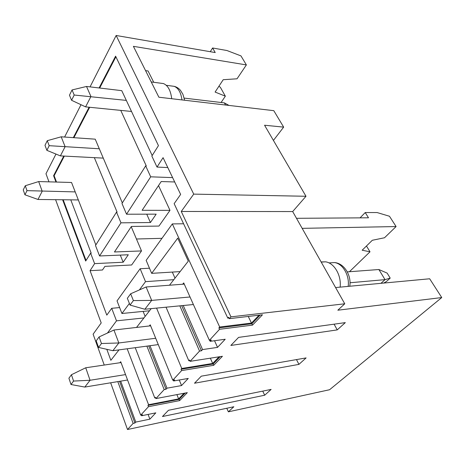 <?xml version="1.0" encoding="UTF-8"?>
<svg xmlns="http://www.w3.org/2000/svg" width="465" height="465" viewBox="0 0 465 465"><rect width="100%" height="100%" fill="white"/><g stroke="black" fill="none" stroke-linecap="round" stroke-linejoin="round"><path stroke-width="0.7" d="M121.04 362.572L85.729 367.769L90.059 380.265L84.81 387.072L127.561 380.004M84.81 387.072L71 384.514L73.557 381.068L71.441 374.738L68.907 378.202L71 384.514M85.729 367.769L71.441 374.738M125.544 374.598L90.059 380.265L73.557 381.068M150.637 325.82L113.937 330.022L118.831 342.972L112.873 350.703L158.28 344.594M112.873 350.703L98.563 347.431L101.475 343.513L99.08 336.945L96.203 340.886L98.563 347.431M113.937 330.022L99.08 336.945M155.705 338.264L118.831 342.972L101.475 343.513M184.268 284.115L146.103 286.981L151.683 300.396L144.853 309.248L193.394 304.529M380.969 283.325L385.02 279.639L390.199 278.105L386.369 281.581L383.701 283.069M144.853 309.248L130.043 305.081L133.385 300.588L130.653 293.781L127.346 298.298L130.043 305.081M146.103 286.981L130.653 293.781M350 282.755L385.02 279.639L378.876 269.52L347.303 271.891M378.876 269.52L387.147 273.112L390.199 278.105M190.022 296.99L151.683 300.396L133.385 300.588M95.848 244.916L71.54 182.478L38.682 181.559L42.193 191.272L37.979 199.468L78.341 199.938M37.979 199.468L24.941 194.794L26.993 190.644L25.284 185.733L23.25 189.894L24.941 194.794M38.682 181.559L25.284 185.733M75.214 191.906L26.993 190.644M122.33 202.914L95.22 139.175L61.2 136.803L65.117 146.696L60.392 155.885L103.277 158.117M60.392 155.885L46.884 150.346L49.185 145.685L47.273 140.686L44.995 145.353L46.884 150.346M61.2 136.803L47.273 140.686M99.301 148.777L49.185 145.685M152.195 155.543L121.754 90.658L86.525 86.461L90.931 96.505L85.595 106.874L131.514 111.46M85.595 106.874L71.593 100.295L74.197 95.023L72.046 89.948L69.471 95.22L71.593 100.295M86.525 86.461L72.046 89.948M225.566 105.026L224.374 102.887L184.198 98.103M224.374 102.887L228.966 105.421M126.323 100.399L74.197 95.023M228.995 318.002L227.809 318.141L228.635 317.24L229.303 318.659L230.966 316.851L181.263 211.465L193.725 194.12L116.14 35.485L90.059 86.879M81.003 104.718L64.6 137.041M55.963 154.066L45.977 173.741L48.976 181.85M104.241 365.042L93.11 334.196L101.207 322.925L55.579 199.671M117.814 381.614L133.13 423.4L127.509 429.515L110.653 382.8M185.186 393.053L179.141 399.33L147.975 405.387L148.469 406.689L140.709 415.146L120.72 361.712L119.906 362.735M147.975 405.387L148.585 404.719L178.63 398.9L184.041 393.268M127.183 348.773L148.585 404.719M118.999 349.878L110.85 360.311L106.816 349.314M107.473 333.033L116.5 320.844L143.941 317.938M119.633 307.568L111.705 308.307L116.5 320.844M111.705 308.307L106.805 315.125L90.059 270.682L94.616 263.632L123.167 262.231L128.294 254.768L99.568 255.971L95.488 245.485L116.512 212.139L120.976 222.828L150.428 222.526L156.176 214.156L126.538 214.214L121.975 203.472L145.673 165.889L150.695 176.822L172.602 177.607M62.624 199.752L85.676 261.045L90.623 253.198L94.616 263.632M55.963 182.042L53.585 175.712L63.781 156.06M73.325 137.646L89.106 107.229M99.103 87.961L115.599 56.149L158.449 145.626L151.852 156.083L157.001 167.063L163.076 157.664L180.635 194.417L174.154 203.658L227.809 318.141M259.022 315.194L251.466 323.065L219.689 327.017L218.887 327.889L219.532 329.301L209.395 340.339L211.313 340.078L210.157 341.333L225.211 339.247L217.539 347.384L202.566 349.575L201.45 350.79L199.543 351.069L190.104 361.346L222.421 356.289L213.714 365.304L181.617 370.593L172.782 380.213L174.642 379.888L173.637 380.986L188.261 378.434L181.548 385.561L167.005 388.182L166.022 389.246L164.18 389.583L155.915 398.581L187.319 392.646L179.653 400.592L148.469 406.689M260.231 315.055L251.856 323.762L218.887 327.889M229.303 318.659L262.475 314.793L252.512 325.116L219.532 329.301M116.14 35.485L215.231 52.562L212.592 47.988L226.943 50.522L240.969 55.899L246.374 64.92L237.04 78.794L223.212 79.713L215.097 92.058L225.351 96.174L221.096 102.498M273.42 140.43L283.656 127.125L273.792 110.67L158.879 97.22L133.403 46.337L246.374 64.92M153.746 82.288L148.062 70.982L145.562 70.628M155.612 397.796L154.775 397.953L155.403 397.267L155.915 398.581M183.582 223.775L172.329 223.909L219.689 327.017M172.329 223.909L146.144 260.359L151.666 273.35L177.74 238.132L188.29 261.144L169.481 285.225M189.79 360.608L188.807 360.764L166.046 307.191M188.807 360.764L189.522 359.98L190.104 361.346M179.827 305.848L199.543 351.069M209.395 340.339L183.733 282.918L182.681 284.237M149.48 268.206L140.128 268.735L145.516 281.651L173.811 279.68M140.128 268.735L117.035 300.89L121.935 313.497L129.392 303.436M139.384 289.939L145.516 281.651M306.115 357.911L201.287 376.168L194.504 383.224L298.914 364.386L306.115 357.911M271.124 389.408L168.475 410.281L162.471 416.524L264.678 395.215L271.124 389.408M345.321 322.617L238.586 337.392L230.849 345.443L337.23 329.894L345.321 322.617M140.709 415.146L142.511 414.78L141.622 415.745L155.816 412.856L149.887 419.145L135.78 422.086L134.914 423.022L133.13 423.4M127.509 429.515L233.843 406.747L228.367 411.833L226.798 408.258M283.656 127.125L264.556 125.23L305.987 196.271L292.677 211.558L344.757 303.79L337.84 310.207L441.75 297.559L329.586 389.728L228.367 411.833M344.757 303.79L230.966 316.851M126.538 214.214L150.695 176.822M99.568 255.971L120.976 222.828M180.129 271.595L151.666 273.35M151.206 308.632L136.524 327.436M220.23 356.632L213.139 363.996L181.048 369.239L181.617 370.593M181.048 369.239L181.745 368.478L212.679 363.45L219.05 356.818M156.56 308.109L181.745 368.478M154.775 397.953L135.234 347.692M146.882 346.129L164.18 389.583M172.782 380.213L150.23 324.814L149.306 325.971M302.157 228.35L396.093 226.554L389.467 216.248L377.092 212.546L365.217 212.552L368.495 217.8L296.49 218.312M136.443 239.004L161.971 238.324M90.059 270.682L102.498 269.991L104.898 266.375L131.647 264.98L141.505 250.931L114.454 251.978L131.392 226.461L158.954 226.071L169.987 210.349L142.121 210.296L161.204 181.548L174.689 181.972M167.801 167.557L157.001 167.063M90.623 253.198L91.198 253.175L70.773 199.851M120.272 255.099L123.167 262.231M56.509 182.059L54.132 175.735L64.333 156.089M73.889 137.686L89.681 107.287M99.684 88.025L115.907 56.788M86.042 260.47L63.176 199.758M116.512 212.139L117.104 212.139L94.343 157.652M145.673 165.889L146.283 165.918L120.749 110.385M210.354 358.178L212.679 363.45M172.317 272.077L175.003 278.157M143.121 311.399L145.15 316.392M176.892 394.616L178.63 398.9M146.742 214.173L150.428 222.526M305.987 196.271L193.725 194.12M292.677 211.558L181.263 211.465M441.75 297.559L429.677 278.779L335.591 287.562M248.258 316.45L251.466 323.065M251.856 323.762L252.512 325.116M179.141 399.33L179.653 400.592M149.544 310.76L121.935 313.497M213.139 363.996L213.714 365.304M181.705 305.668L201.45 350.79M209.698 340.299L210.157 341.333M214.534 340.723L217.539 347.384M334.097 324.169L337.23 329.894M183.239 305.517L202.566 349.575M396.093 226.554L384.514 237.76L372.314 240.271L362.165 250.222L370.006 251.809L366.472 246.002M370.006 251.809L349.43 271.729M321.135 261.958L325.576 261.824C334.23 262.934 341.572 275.396 340.124 287.138M173.282 380.126L173.637 380.986M148.701 345.884L166.022 389.246M149.992 345.71L167.005 388.182M179.257 380.004L181.548 385.561M296.49 359.584L298.914 364.386M225.351 96.174L220.311 87.217L218.87 86.321M141.348 415.013L141.622 415.745M262.748 391.112L264.678 395.215M148.097 414.425L149.887 419.145M120.685 381.137L135.78 422.086M119.575 381.323L134.914 423.022M360.067 217.858L365.217 212.552M210.279 51.708L212.592 47.988M160.844 83.223L163.448 83.566C167.935 85.438 170.69 90.495 171.707 98.725M158.53 185.582L169.987 210.349M54.132 175.735L53.585 175.712M131.229 226.711L141.505 250.931M181.972 99.923C180.943 92.552 178.357 88.03 174.218 86.345L171.754 86.019M348.169 286.388C349.715 275.42 342.786 263.579 334.538 262.562L329.726 262.865M184.611 100.231L182.914 94.279L180.472 90.338C178.688 88.274 176.607 86.943 174.218 86.345L166.29 85.31M349.761 286.237C351.616 275.309 344.129 263.271 334.538 262.562L328.976 262.911M321.21 262.091L325.576 261.824M151.235 81.956L163.448 83.566"/></g></svg>
